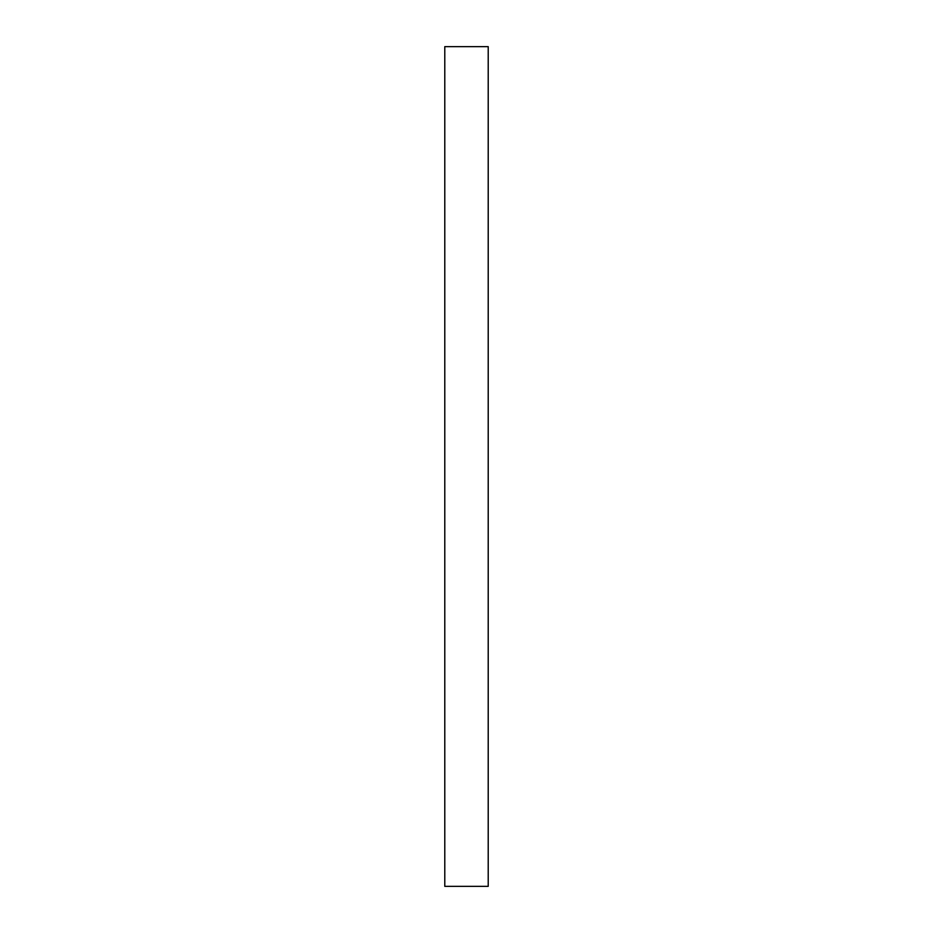 <?xml version="1.0" encoding="UTF-8"?>
<svg xmlns="http://www.w3.org/2000/svg" width="933" height="933" viewBox="0 0 933 933"><rect width="100%" height="100%" fill="white"/><g stroke="black" fill="none" stroke-linecap="round" stroke-linejoin="round"><path stroke-width="1.4" d="M444.784 466.5L444.784 886.35L488.216 886.35L488.216 46.65L444.784 46.65L444.784 466.5"/></g></svg>
